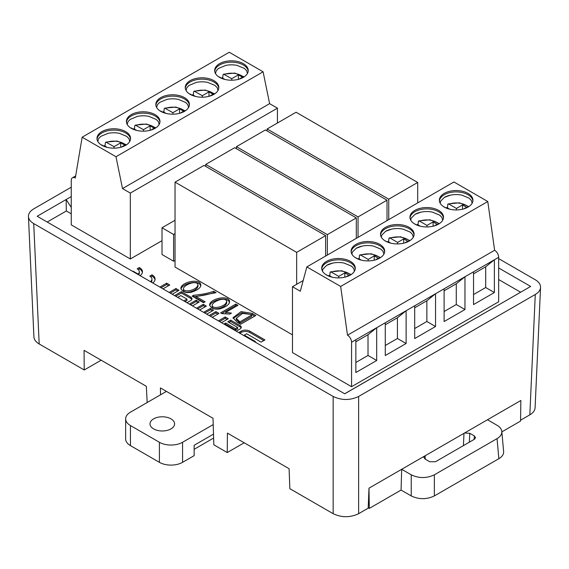 <?xml version="1.0" encoding="UTF-8"?>
<svg xmlns="http://www.w3.org/2000/svg" width="569" height="569" viewBox="0 0 569 569"><rect width="100%" height="100%" fill="white"/><g stroke="black" fill="none" stroke-linecap="round" stroke-linejoin="round"><path stroke-width="0.85" d="M175.039 260.374L173.595 261.207L162.009 254.521L162.009 227.771L173.595 234.456L173.595 261.207M193.652 295.261C201.476 294.593 208.169 293.27 213.724 291.285L216.064 292.637L195.971 296.499L205.125 301.783L203.524 302.701L192.144 296.129L193.652 295.261L193.304 296.798M235.851 304.066L237.977 305.297L225.744 312.36L231.469 313.106L229.791 314.074L221.882 313.604L220.601 312.872L235.851 304.066L235.851 305.404L221.761 313.54M209.129 315.525L215.914 311.606L219.015 313.391L212.23 317.31M218.396 320.873L225.189 316.954L228.283 318.747L221.497 322.666M152.712 282.957A10.505 6.067 0 0 0 155.088 279.116A10.505 6.067 0 0 0 152.008 274.827L149.782 276.107A7.354 4.246 180 0 1 151.937 279.116A7.354 4.246 180 0 1 150.472 281.655M159.875 287.089L166.66 283.163L169.761 284.955L162.976 288.874M169.142 292.438L175.935 288.519L179.029 290.311L172.243 294.23M140.088 275.659A10.505 6.067 0 0 0 142.456 271.818A10.505 6.067 0 0 0 139.384 267.53L137.15 268.817A7.354 4.246 180 0 1 139.305 271.818A7.354 4.246 180 0 1 138.146 274.109L133.068 271.178L132.691 271.392M186.973 302.729L190.707 300.574A4.31 2.489 0 0 0 191.973 298.817A4.31 2.489 0 0 0 190.707 297.054L181.383 291.677L174.605 295.588M177.706 297.381L180.8 295.588L186.973 299.152L183.872 300.944M175.039 182.13L296.662 252.352L325.617 235.63L203.994 165.408L175.039 182.13L175.039 267.06L292.487 334.871M71.253 213.837L66.317 210.992L47.199 222.031M520.592 292.196L498.672 279.543M82.149 137.193L229.257 52.263L263.098 71.801L115.991 156.731L82.149 137.193L75.307 178.047A5.733 3.307 -120 0 0 72.441 177.763A5.733 3.307 -120 0 0 71.253 180.387L71.253 224.862L130.329 258.966L162.009 240.68M306.826 266.911L453.934 181.98L487.775 201.518L340.667 286.449L306.826 266.911L300.311 291.236L292.487 286.719L292.487 352.595L351.564 386.7L498.672 301.769L498.672 257.295A5.733 3.307 60 0 0 494.617 250.275L347.51 335.205A5.733 3.307 60 0 1 351.564 342.225L376.699 327.716L376.699 360.483L355.853 372.524L355.853 339.75M238.795 332.652A6.117 3.528 180 0 1 239.748 331.94L241.121 331.151A6.117 3.528 180 0 1 249.77 331.151L264.941 339.906L261.114 342.111L246.662 333.768L244.286 335.141L254.421 340.987A6.117 3.528 180 0 1 256.014 342.595M223.887 324.046L225.665 323.021L235.502 328.697L237.629 327.467L227.792 321.791L230.673 320.127L239.99 325.504A4.31 2.489 180 0 1 241.256 327.267A4.31 2.489 180 0 1 239.99 329.024L236.256 331.186M189.363 304.109L196.149 300.19L199.25 301.983L192.464 305.902M196.504 308.234L203.289 304.315L206.391 306.101L199.598 310.02M203.645 312.353L210.43 308.434L213.531 310.226L206.739 314.145M240.666 324.245L237.053 322.161L233.027 317.708L241.1 311.599L252.209 313.405L255.83 315.496L240.666 324.245M219.819 308.889C214.541 309.728 211.135 308.419 209.605 304.956C209.641 298.54 229.784 294.244 229.563 302.004C229.143 304.692 225.893 306.99 219.819 308.889M191.099 292.302C185.814 293.142 182.414 291.833 180.878 288.369C180.914 281.961 201.063 277.658 200.836 285.418C200.416 288.106 197.166 290.403 191.099 292.302M411.231 495.926L401.067 490.058L401.678 469.297L487.484 419.758L497.036 425.271C499.945 426.999 501.531 429.062 501.808 431.458C501.965 434.232 500.379 436.622 497.036 438.628L434.36 474.809L434.36 495.926C426.65 499.575 418.94 499.575 411.231 495.926L411.231 474.809L401.678 469.297L368.982 488.174L368.2 508.16L358.626 513.693C350.134 517.705 341.642 517.705 333.157 513.693L333.157 396.465C341.642 400.484 350.134 400.484 358.626 396.465L535.28 294.479C538.601 292.502 540.358 290.14 540.55 287.395C540.593 284.443 538.836 281.897 535.28 279.77L498.672 258.632M501.844 431.878L520.557 421.074L520.863 400.484L487.484 419.758M520.571 420.192L529.817 414.851L535.28 294.479M344.658 393.769L530.664 286.442L344.707 393.798L37.177 216.248L66.146 199.527L66.317 210.992M71.253 187.215L33.72 208.88C30.164 211.014 28.407 213.553 28.45 216.512C28.642 219.257 30.399 221.618 33.72 223.589L39.183 343.968L84.219 369.971L84.07 350.348L146.333 386.294L147.186 402.518M244.179 442.782L227.259 452.554L227.408 433.101L289.095 468.714L289.849 488.686L333.157 513.693M84.219 369.971L101.14 360.205M39.183 343.968C35.861 341.99 34.104 339.629 33.912 336.884M333.157 396.465L33.72 223.589M71.253 196.575L66.146 199.527L71.253 207.386M530.664 286.442L498.672 267.971M535.088 407.774C534.896 410.519 533.139 412.881 529.817 414.851M160.522 394.815L160.415 387.916L213.019 418.286L213.83 444.802L227.259 452.554M411.231 474.809C418.94 478.458 426.65 478.458 434.36 474.809M464.51 433.023L469.774 433.279L474.382 435.946L475.577 437.739L474.382 439.282L435.498 461.736L429.709 461.736L425.1 459.069L423.898 457.462L424.652 456.032M503.629 451.523C503.785 454.297 502.199 456.687 498.857 458.692L434.36 495.926M401.067 490.058L369.288 508.416L368.214 507.79M369.288 508.416L368.982 488.174M125.635 145.315A16.793 9.694 0 0 0 130.55 138.459A16.793 9.694 0 0 0 113.764 128.765A16.793 9.694 0 0 0 96.972 138.459A16.793 9.694 0 0 0 107.335 147.414A16.793 9.694 0 0 0 125.635 145.315M184.477 111.339A16.793 9.694 0 0 0 189.399 104.49A16.793 9.694 0 0 0 172.606 94.795A16.793 9.694 0 0 0 155.814 104.49A16.793 9.694 0 0 0 166.176 113.444A16.793 9.694 0 0 0 184.477 111.339M131.311 114.618A16.793 9.694 0 0 0 126.396 121.474A16.793 9.694 0 0 0 143.182 131.169A16.793 9.694 0 0 0 159.974 121.474A16.793 9.694 0 0 0 149.611 112.52A16.793 9.694 0 0 0 131.311 114.618M243.319 77.37A16.793 9.694 0 0 0 248.24 70.513A16.793 9.694 0 0 0 231.448 60.819A16.793 9.694 0 0 0 214.655 70.513A16.793 9.694 0 0 0 225.025 79.468A16.793 9.694 0 0 0 243.319 77.37M190.153 80.649A16.793 9.694 0 0 0 185.238 87.498A16.793 9.694 0 0 0 202.023 97.192A16.793 9.694 0 0 0 218.816 87.498A16.793 9.694 0 0 0 208.453 78.543A16.793 9.694 0 0 0 190.153 80.649M263.098 71.801L269.614 103.65L122.506 188.581L115.991 156.731M269.614 103.65L277.43 108.167L130.329 193.097L122.506 188.581M277.43 123.011L277.43 108.167M130.329 193.097L130.329 258.966M101.652 145.173L101.111 144.832M101.865 144.967L104.788 146.653M107.214 147.385L105.045 146.133L105.315 142.826L105.934 142.122L114.056 146.653L120.72 142.812L124.775 145.152L121.41 147.087M160.494 111.197L159.953 110.863M160.707 110.991L163.63 112.676M166.056 113.416L163.886 112.157L164.157 108.857L164.775 108.153L172.898 112.683L179.562 108.835L183.616 111.175L180.252 113.117M131.069 128.189L130.529 127.847M131.283 127.975L134.206 129.668M136.638 130.401L134.462 129.149L134.732 125.841L135.358 125.137L143.48 129.668L150.138 125.82L154.192 128.167L150.835 130.102M219.335 77.228L218.795 76.886M219.549 77.021L222.472 78.707M224.897 79.44L222.728 78.188L222.998 74.88L223.617 74.176L231.739 78.707L238.404 74.866L242.458 77.206L239.101 79.148M189.911 94.212L189.37 93.871M190.124 94.006L193.047 95.692M195.48 96.431L193.311 95.172L193.574 91.865L194.2 91.168L202.322 95.699L208.979 91.851L213.034 94.191L209.677 96.133M114.056 146.653L114.056 148.153M120.72 142.812L120.72 147.286M172.898 112.683L172.898 114.177M179.562 108.835L179.562 113.309M143.48 129.668L143.48 131.169M150.138 125.82L150.138 130.294M231.739 78.707L231.739 80.208M238.404 74.866L238.404 79.34M202.322 95.699L202.322 97.192M208.979 91.851L208.979 96.325M103.757 146.055A16.793 9.694 180 0 1 105.094 145.543M162.599 112.086A16.793 9.694 180 0 1 163.936 111.567M133.174 129.071A16.793 9.694 180 0 1 134.512 128.551M221.441 78.109A16.793 9.694 180 0 1 222.778 77.597M192.016 95.101A16.793 9.694 180 0 1 193.353 94.582M97.804 141.475L98.529 138.715L100.741 136.404L108.089 133.345A16.793 9.694 180 0 1 119.44 133.345L126.787 136.404L128.992 138.715L129.718 141.475M156.646 107.505L157.378 104.746L159.583 102.434L166.93 99.376A16.793 9.694 180 0 1 178.282 99.376L185.629 102.434L187.834 104.746L188.559 107.505M127.228 124.49L127.954 121.73L130.159 119.419L137.506 116.361A16.793 9.694 180 0 1 148.858 116.361L156.205 119.419L158.417 121.73L159.142 124.49M215.487 73.529L216.22 70.769L218.425 68.458L225.772 65.407A16.793 9.694 180 0 1 237.124 65.407L244.471 68.458L246.676 70.769L247.408 73.529M186.07 90.514L186.796 87.754L189 85.45L196.355 82.391A16.793 9.694 180 0 1 207.699 82.391L215.046 85.45L217.258 87.754L217.984 90.514M130.514 139.128A16.793 9.694 0 0 0 113.764 130.102A16.793 9.694 0 0 0 97.015 139.128M189.356 105.158A16.793 9.694 0 0 0 172.606 96.133A16.793 9.694 0 0 0 155.856 105.158M159.932 122.143A16.793 9.694 0 0 0 149.071 113.736A16.793 9.694 0 0 0 131.311 115.955A16.793 9.694 0 0 0 126.432 122.143M248.198 71.182A16.793 9.694 0 0 0 231.448 62.156A16.793 9.694 0 0 0 214.698 71.182M218.773 88.174A16.793 9.694 0 0 0 207.913 79.76A16.793 9.694 0 0 0 190.153 81.986A16.793 9.694 0 0 0 185.274 88.174M385.27 322.765L406.124 310.731L406.124 343.498L385.27 355.533L385.27 322.765L376.699 327.716L368.015 334.736L355.853 341.756M414.694 305.781L435.541 293.746L435.541 326.514L414.694 338.548L414.694 305.781L406.124 310.731L397.432 317.751L385.27 324.771M444.112 288.796L464.965 276.754L464.965 309.529L444.112 321.563L444.112 288.796L435.541 293.746L426.857 300.766L414.694 307.786M473.536 271.811L494.383 259.77L494.383 292.537L473.536 304.579L473.536 271.811L464.965 276.754L456.274 283.782L444.112 290.802M351.564 386.7L351.564 342.225M340.667 286.449L347.51 335.205M487.775 201.518L494.617 250.275M444.289 193.396A16.793 9.694 0 0 0 439.368 200.252A16.793 9.694 0 0 0 456.16 209.947A16.793 9.694 0 0 0 472.953 200.252A16.793 9.694 0 0 0 462.583 191.298A16.793 9.694 0 0 0 444.289 193.396M385.448 227.372A16.793 9.694 0 0 0 380.526 234.222A16.793 9.694 0 0 0 397.318 243.916A16.793 9.694 0 0 0 414.111 234.222A16.793 9.694 0 0 0 403.741 225.267A16.793 9.694 0 0 0 385.448 227.372M438.614 224.094A16.793 9.694 0 0 0 443.528 217.237A16.793 9.694 0 0 0 426.736 207.543A16.793 9.694 0 0 0 409.95 217.237A16.793 9.694 0 0 0 420.313 226.192A16.793 9.694 0 0 0 438.614 224.094M326.606 261.342A16.793 9.694 0 0 0 321.684 268.198A16.793 9.694 0 0 0 338.477 277.892A16.793 9.694 0 0 0 355.269 268.198A16.793 9.694 0 0 0 344.899 259.244A16.793 9.694 0 0 0 326.606 261.342M379.772 258.063A16.793 9.694 0 0 0 384.687 251.214A16.793 9.694 0 0 0 367.894 241.519A16.793 9.694 0 0 0 351.109 251.214A16.793 9.694 0 0 0 361.471 260.168A16.793 9.694 0 0 0 379.772 258.063M292.487 286.719L303.17 280.553M449.617 209.179L447.44 207.927L447.81 204.25L448.891 204.079C455.065 202.23 460.776 202.621 466.018 205.26L468.273 206.967M463.771 208.894L466.58 207.272L462.526 204.932L456.445 208.439L448.891 204.079M447.184 208.446L443.507 206.625M390.768 243.148L388.599 241.896L388.961 238.219L390.05 238.055C396.223 236.199 401.934 236.59 407.176 239.229L409.431 240.936M404.929 242.863L407.738 241.242L403.684 238.902L397.603 242.415L390.05 238.055M388.343 242.415L384.665 240.595M420.192 226.163L418.023 224.911L418.386 221.234L419.474 221.064C425.64 219.214 431.352 219.606 436.601 222.244L438.855 223.951M434.353 225.879L437.156 224.257L433.101 221.917L427.02 225.431L419.474 221.064M417.76 225.431L414.083 223.61M331.926 277.124L329.757 275.865L330.12 272.188L331.208 272.025C337.381 270.175 343.093 270.567 348.335 273.205L350.589 274.905M346.087 276.84L348.897 275.218L344.842 272.878L338.761 276.385L331.208 272.025M329.501 276.385L325.824 274.571M361.351 260.14L359.174 258.881L359.544 255.204L360.632 255.04C366.799 253.184 372.51 253.582 377.759 256.221L380.014 257.921M375.512 259.848L378.314 258.226L374.26 255.886L368.179 259.4L360.632 255.04M358.918 259.4L355.241 257.579M456.445 208.439L456.445 209.947M462.526 204.932L462.526 209.221M397.603 242.415L397.603 243.916M403.684 238.902L403.684 243.191M427.02 225.431L427.02 226.931M433.101 221.917L433.101 226.206M338.761 276.385L338.761 277.885M344.842 272.878L344.842 277.167M368.179 259.4L368.179 260.901M374.26 255.886L374.26 260.182M446.153 207.849A16.793 9.694 180 0 1 447.49 207.329M387.311 241.818A16.793 9.694 180 0 1 388.648 241.306M416.728 224.833A16.793 9.694 180 0 1 418.066 224.321M328.469 275.794A16.793 9.694 180 0 1 329.807 275.275M357.887 258.81A16.793 9.694 180 0 1 359.224 258.29M444.289 197.407A16.793 9.694 180 0 1 450.484 195.139A16.793 9.694 180 0 1 461.836 195.139L469.183 198.197L471.388 200.508L472.121 203.268M385.448 231.384A16.793 9.694 180 0 1 391.643 229.115A16.793 9.694 180 0 1 402.994 229.115L410.341 232.173L412.546 234.478L413.279 237.237M414.865 214.392A16.793 9.694 180 0 1 421.067 212.123A16.793 9.694 180 0 1 432.412 212.123L439.759 215.182L441.971 217.493L442.696 220.253M326.606 265.353A16.793 9.694 180 0 1 332.801 263.084A16.793 9.694 180 0 1 344.153 263.084L351.5 266.143L353.705 268.454L354.43 271.214M356.023 248.369A16.793 9.694 180 0 1 362.225 246.1A16.793 9.694 180 0 1 373.57 246.1L380.917 249.158L383.129 251.462L383.855 254.222M472.91 200.921A16.793 9.694 0 0 0 462.049 192.514A16.793 9.694 0 0 0 444.289 194.733A16.793 9.694 0 0 0 439.41 200.921M414.068 234.89A16.793 9.694 0 0 0 403.201 226.483A16.793 9.694 0 0 0 385.448 228.71A16.793 9.694 0 0 0 380.569 234.89M443.493 217.906A16.793 9.694 0 0 0 432.625 209.499A16.793 9.694 0 0 0 414.865 211.718A16.793 9.694 0 0 0 409.986 217.906M355.227 268.867A16.793 9.694 0 0 0 344.359 260.453A16.793 9.694 0 0 0 326.606 262.679A16.793 9.694 0 0 0 321.727 268.867M384.644 251.882A16.793 9.694 0 0 0 373.783 243.468A16.793 9.694 0 0 0 356.023 245.694A16.793 9.694 0 0 0 351.144 251.882M494.383 292.537L485.698 287.523L485.698 266.79L473.536 273.817M485.698 287.523L473.536 294.543M456.274 283.782L456.274 304.507L444.112 311.535M435.541 326.514L426.857 321.499L414.694 328.519M426.857 321.499L426.857 300.766M397.432 317.751L397.432 338.484L385.27 345.504M376.699 360.483L368.015 355.469L355.853 362.489M368.015 355.469L368.015 334.736M406.124 343.498L397.432 338.484M464.965 309.529L456.274 304.507M485.698 266.79L494.383 259.77L498.672 257.295M417.703 182.464L296.086 112.242L267.124 128.964L388.748 199.186L417.703 182.464L417.703 202.898M388.748 219.613L388.748 199.186M267.124 130.97L267.124 128.964M387.012 200.188L265.389 129.967L236.427 146.688L358.05 216.903L387.012 200.188L387.012 220.616M358.05 237.337L358.05 216.903M236.427 148.694L236.427 146.688M296.662 284.315L296.662 252.352M325.617 256.057L325.617 235.63M356.315 217.906L234.691 147.691L205.736 164.405L327.36 234.627L356.315 217.906L356.315 238.34M327.36 255.054L327.36 234.627M205.736 166.411L205.736 164.405M239.812 333.242L241.121 332.488A6.117 3.528 180 0 1 249.77 332.488L263.781 340.575M244.286 335.824L244.286 335.141M228.951 322.459L230.673 321.464L230.673 320.127M230.673 321.464L239.99 326.841A4.31 2.489 180 0 1 241.092 327.936M225.047 324.714L225.665 324.358L235.502 330.034L237.629 328.804L237.629 327.467M235.502 330.034L235.502 328.697M225.665 324.358L225.665 323.021M191.817 299.486A4.31 2.489 0 0 0 190.707 298.391L181.383 293.014L181.383 291.677M186.973 299.152L186.973 300.489L185.032 301.613M181.383 293.014L175.764 296.257M142.392 272.487A10.505 6.067 0 0 0 139.384 268.867L138.182 269.564M139.384 268.867L139.384 267.53M133.068 271.612L133.068 271.178M138.146 274.543L138.146 274.109M139.305 271.818L139.305 273.156A7.354 4.246 180 0 1 138.694 274.855M161.034 287.758L166.66 284.5L166.66 283.163M166.66 284.5L168.602 285.624M170.302 293.106L175.935 289.856L175.935 288.519M175.935 289.856L177.877 290.979M190.515 304.778L196.149 301.527L196.149 300.19M196.149 301.527L198.09 302.651M204.797 313.021L210.43 309.771L210.43 308.434M210.43 309.771L212.372 310.894M197.656 308.903L203.289 305.653L203.289 304.315M203.289 305.653L205.231 306.769M155.024 279.784A10.505 6.067 0 0 0 152.008 276.164L150.813 276.854M152.008 276.164L152.008 274.827M151.937 279.116L151.937 280.453A7.354 4.246 180 0 1 151.326 282.153M210.288 316.193L215.914 312.943L215.914 311.606M215.914 312.943L217.856 314.06M219.556 321.542L225.189 318.291L225.189 316.954M225.189 318.291L227.131 319.415M254.67 316.165L252.209 314.742L241.711 312.786L233.119 318.384M251.697 315.055L250.524 314.38L242.558 313.434L236.242 318.299L239.905 321.862L251.697 315.055L251.697 316.392L239.905 323.199L236.263 319.6M239.905 321.862L239.905 323.199M225.744 312.36L225.744 313.697M236.825 305.966L235.851 305.404M226.761 301.577C225.601 295.937 211.775 301.954 212.201 305.375C211.832 308.732 221.569 307.914 225.708 303.583L226.761 301.577L226.761 302.914L225.708 304.92C221.569 309.252 211.832 310.069 212.201 306.712L212.365 305.987M229.449 302.665C228.034 295.738 211.177 300.005 209.684 305.61M213.724 291.285L213.724 292.622C208.169 294.607 201.476 295.93 193.652 296.598M214.556 293.106L213.724 292.622M195.971 296.499L195.971 297.836L203.965 302.452M198.033 284.991C196.874 279.358 183.047 285.368 183.474 288.796C183.104 292.146 192.841 291.328 196.981 286.996L198.033 284.991L198.033 286.328L196.981 288.334C192.841 292.665 183.104 293.483 183.474 290.133L183.638 289.408M200.729 286.086C199.306 279.151 182.45 283.419 180.956 289.031M175.039 220.246L162.009 227.771M173.595 234.456L175.039 233.624M130.443 425.555L159.405 442.277L159.405 462.334L130.443 445.619L130.443 425.555A16.38 9.46 180 0 1 125.649 418.869A16.38 9.46 180 0 1 130.443 412.184L166.447 391.394M125.649 418.869L125.649 438.934A16.38 9.46 0 0 0 130.443 445.619M194.15 449.297L213.624 438.052M213.503 434.111L194.15 445.285L194.15 455.648L182.571 462.334L182.571 442.277A16.38 9.46 180 0 1 159.405 442.277M159.405 462.334A16.38 9.46 0 0 0 182.571 462.334M182.571 442.277L213.211 424.581M153.609 428.898A12.283 7.091 180 0 1 150.01 423.884A12.283 7.091 180 0 1 162.3 416.793A12.283 7.091 180 0 1 174.583 423.884A12.283 7.091 180 0 1 167.002 430.434A12.283 7.091 180 0 1 153.609 428.898M358.626 396.465L358.626 513.693M498.857 458.692L497.036 438.628M469.774 433.279L469.375 442.177M474.062 439.467L474.382 435.946M425.107 455.776L425.263 459.169M463.429 445.605L463.977 433.329M106.495 142.286C112.669 140.436 118.38 140.828 123.622 143.466L125.877 145.173M165.337 108.316C171.511 106.467 177.222 106.858 182.464 109.497L184.719 111.197M135.92 125.301C142.086 123.452 147.798 123.843 153.047 126.482L155.301 128.189M224.179 74.347C230.353 72.491 236.064 72.882 241.306 75.521L243.56 77.228M194.762 91.332C200.928 89.475 206.639 89.874 211.888 92.505L214.143 94.212M249.77 332.488L249.77 331.151M241.121 332.488L241.121 331.151M239.748 333.199L239.748 331.94M254.421 341.677L254.421 340.987M239.99 326.841L239.99 325.504M190.707 298.391L190.707 297.054M252.209 313.405L252.209 314.742M238.731 321.186L238.731 322.523M33.92 337.047L28.457 216.668M540.543 287.558L535.08 407.93M501.78 431.167L503.601 451.231M72.441 177.763L75.67 175.906M126.453 144.811L117.029 141.02L105.798 142.136M185.295 110.834L175.871 107.043L164.64 108.167M155.878 127.819L146.453 124.035L135.216 125.152M244.137 76.865L234.713 73.074L223.482 74.19M214.719 93.849L205.295 90.058L194.057 91.175M468.849 206.597L459.425 202.813L448.194 203.93M410.007 240.573L400.583 236.782L389.352 237.899M439.432 223.589L430.008 219.798L418.77 220.914M351.165 274.543L341.741 270.752L330.511 271.875M380.59 257.558L371.166 253.767L359.928 254.884M450.484 195.139L444.439 197.343L440.548 201.248L440.2 203.268M391.643 229.115L385.597 231.313L381.699 235.217L381.358 237.237M421.067 212.123L415.021 214.328L411.124 218.233L410.782 220.253M332.801 263.084L326.755 265.289L322.858 269.187L322.516 271.214M362.225 246.1L356.18 248.304L352.282 252.202L351.941 254.222M236.235 318.299L236.235 319.636M212.201 306.712L212.201 305.375M183.474 290.133L183.474 288.796"/></g></svg>
